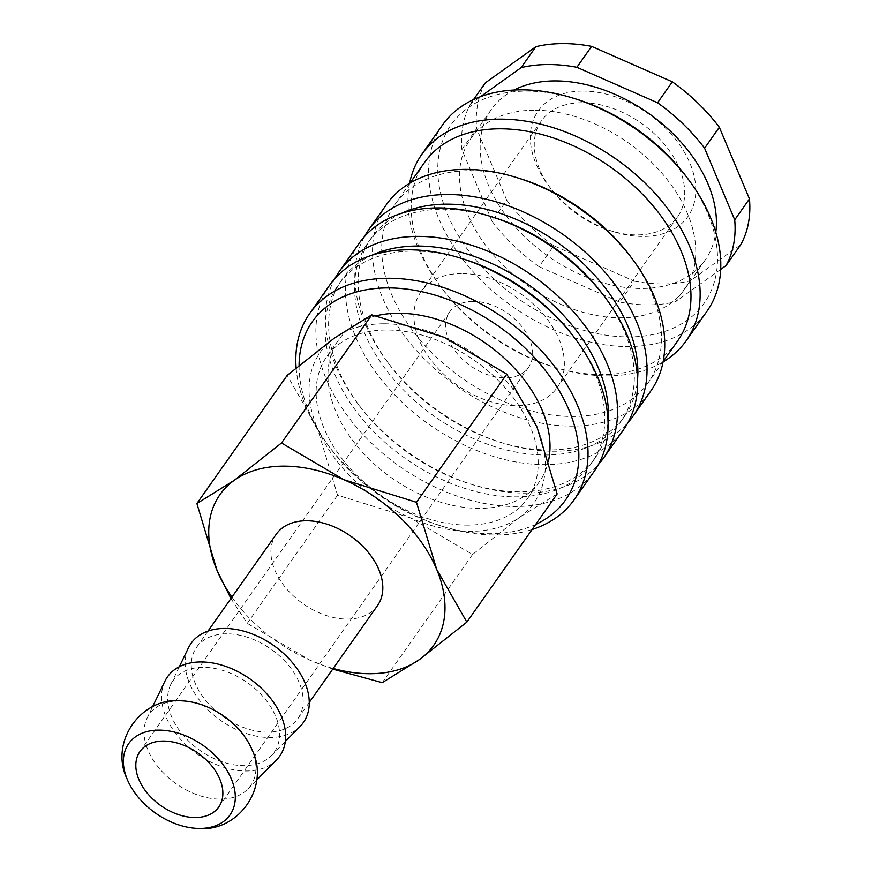 <?xml version="1.0" encoding="UTF-8"?>
<svg xmlns="http://www.w3.org/2000/svg" width="872" height="872" viewBox="0 0 872 872"><rect width="100%" height="100%" fill="white"/><g stroke="black" fill="none" stroke-linecap="round" stroke-linejoin="round"><path stroke-width="0.65" stroke-dasharray="4.36 3.27" d="M296.12 367.897A161.734 108.019 -144.8 0 0 327.752 444.764A161.734 108.019 -144.8 0 0 444.426 526.971A161.734 108.019 -144.8 0 0 495.885 534.983A161.734 108.019 -144.8 0 0 532.094 529.522M299.074 365.466A154.856 103.43 -144.8 0 0 329.66 447.325A154.856 103.43 -144.8 0 0 441.363 526.034A154.856 103.43 -144.8 0 0 490.631 533.708A154.856 103.43 -144.8 0 0 535.67 524.443M329.78 284.991A161.734 108.019 -144.8 0 0 355.525 426.037A161.734 108.019 -144.8 0 0 515.941 506.501A161.734 108.019 -144.8 0 0 594.203 471.305M462.542 258.733A154.856 103.43 -144.8 0 0 413.274 251.071A154.856 103.43 -144.8 0 0 338.347 284.773A154.856 103.43 -144.8 0 0 363.014 419.814A154.856 103.43 -144.8 0 0 516.595 496.855A154.856 103.43 -144.8 0 0 591.521 463.152A154.856 103.43 -144.8 0 0 574.256 337.442M372.093 255.158A154.856 103.43 -144.8 0 0 341.889 279.748A154.856 103.43 -144.8 0 0 359.166 405.458A154.856 103.43 -144.8 0 0 470.869 484.167A154.856 103.43 -144.8 0 0 520.137 491.83A154.856 103.43 -144.8 0 0 595.064 458.127A154.856 103.43 -144.8 0 0 608.046 421.416M334.881 278.56A161.734 108.019 -144.8 0 0 357.258 402.897A161.734 108.019 -144.8 0 0 473.932 485.094A161.734 108.019 -144.8 0 0 525.391 493.105A161.734 108.019 -144.8 0 0 598.541 464.34M359.275 243.125A161.734 108.019 -144.8 0 0 385.032 384.16A161.734 108.019 -144.8 0 0 545.447 464.634A161.734 108.019 -144.8 0 0 623.709 429.438M492.048 216.866A154.856 103.43 -144.8 0 0 442.78 209.193A154.856 103.43 -144.8 0 0 367.853 242.896A154.856 103.43 -144.8 0 0 392.509 377.936A154.856 103.43 -144.8 0 0 546.101 454.988A154.856 103.43 -144.8 0 0 621.028 421.285A154.856 103.43 -144.8 0 0 603.751 295.575M401.6 213.291A154.856 103.43 -144.8 0 0 371.396 237.871A154.856 103.43 -144.8 0 0 388.672 363.58A154.856 103.43 -144.8 0 0 500.375 442.289A154.856 103.43 -144.8 0 0 549.643 449.963A154.856 103.43 -144.8 0 0 624.57 416.26A154.856 103.43 -144.8 0 0 637.552 379.549M364.376 236.694A161.734 108.019 -144.8 0 0 386.765 361.019A161.734 108.019 -144.8 0 0 503.427 443.227A161.734 108.019 -144.8 0 0 554.886 451.238A161.734 108.019 -144.8 0 0 628.047 422.462M386.427 204.593A161.734 108.019 -144.8 0 0 412.173 345.639A161.734 108.019 -144.8 0 0 572.588 426.114A161.734 108.019 -144.8 0 0 650.85 390.918M519.189 178.346A154.856 103.43 -144.8 0 0 469.921 170.672A154.856 103.43 -144.8 0 0 394.994 204.375A154.856 103.43 -144.8 0 0 419.661 339.415A154.856 103.43 -144.8 0 0 573.242 416.467A154.856 103.43 -144.8 0 0 648.168 382.764A154.856 103.43 -144.8 0 0 630.903 257.055M424.501 162.497A154.856 103.43 -144.8 0 0 441.777 288.218A154.856 103.43 -144.8 0 0 553.48 366.927A154.856 103.43 -144.8 0 0 602.748 374.589A154.856 103.43 -144.8 0 0 677.675 340.887M409.589 183.327A161.734 108.019 -144.8 0 0 439.87 285.645A161.734 108.019 -144.8 0 0 556.543 367.853A161.734 108.019 -144.8 0 0 607.991 375.865A161.734 108.019 -144.8 0 0 663.091 361.935M442.475 125.045A161.734 108.019 -144.8 0 0 468.231 266.08A161.734 108.019 -144.8 0 0 628.647 346.555A161.734 108.019 -144.8 0 0 706.909 311.358M575.248 98.787A154.856 103.43 -144.8 0 0 525.98 91.113A154.856 103.43 -144.8 0 0 447.63 214.741A154.856 103.43 -144.8 0 0 629.301 336.908A154.856 103.43 -144.8 0 0 686.951 177.496M513.99 90.045A130.767 87.342 -144.8 0 0 491.405 109.382A130.767 87.342 -144.8 0 0 512.224 223.417A130.767 87.342 -144.8 0 0 641.923 288.479A130.767 87.342 -144.8 0 0 705.186 260.02A130.767 87.342 -144.8 0 0 715.803 232.246M534.013 110.232A130.767 87.342 -144.8 0 0 470.749 138.692A130.767 87.342 -144.8 0 0 491.568 252.727A130.767 87.342 -144.8 0 0 621.267 317.79A130.767 87.342 -144.8 0 0 684.542 289.33A130.767 87.342 -144.8 0 0 663.712 175.294A130.767 87.342 -144.8 0 0 534.013 110.232M619.72 302.094L539.038 266.647L553.785 245.719L634.467 281.166L619.72 302.094A151.412 101.13 -144.8 0 0 648.812 304.862A151.412 101.13 -144.8 0 0 675.44 301.788L690.188 280.849L740.764 244.661M634.467 281.166A151.412 101.13 -144.8 0 0 663.559 283.923A151.412 101.13 -144.8 0 0 690.188 280.849M548.641 460.154A122.919 82.099 35.2 0 1 539.463 481.606A122.919 82.099 35.2 0 1 479.982 508.365A122.919 82.099 35.2 0 1 358.065 447.205A122.919 82.099 35.2 0 1 338.5 340.015A122.919 82.099 35.2 0 1 376.203 315.795M468.177 525.108A122.919 82.099 35.2 0 1 346.271 463.948A122.919 82.099 35.2 0 1 326.695 356.757A122.919 82.099 35.2 0 1 386.165 330.008A122.919 82.099 35.2 0 1 508.082 391.168A122.919 82.099 35.2 0 1 527.658 498.359A122.919 82.099 35.2 0 1 468.177 525.108M230.938 598.53L247.267 623.349L309.745 660.104A130.767 87.342 -144.8 0 0 333.191 668.475M231.919 597.124A130.767 87.342 -144.8 0 0 309.745 660.104L332.744 669.118M383.549 323.785A130.767 87.342 -144.8 0 0 334.499 337.987A130.767 87.342 -144.8 0 0 317.386 428.174A130.767 87.342 -144.8 0 0 410.058 517.739A130.767 87.342 -144.8 0 0 470.804 531.342A130.767 87.342 -144.8 0 0 519.854 517.129A130.767 87.342 -144.8 0 0 536.967 426.942A130.767 87.342 -144.8 0 0 444.295 337.377A130.767 87.342 -144.8 0 0 383.549 323.785M557.143 493.966L519.854 517.129L472.537 554.494L410.058 517.739L337.562 495.198L317.386 428.174L287.193 375.363M181.899 700.859A61.945 41.366 -144.8 0 0 179.338 700.816A61.945 41.366 -144.8 0 0 147.041 718.245A61.945 41.366 -144.8 0 0 147.989 750.269A61.945 41.366 -144.8 0 0 220.66 799.134A61.945 41.366 -144.8 0 0 247.703 789.16A61.945 41.366 -144.8 0 0 252.335 750.498M164.873 681.283A68.703 45.889 -144.8 0 0 180.798 739.576A68.703 45.889 -144.8 0 0 246.514 771.001A68.703 45.889 -144.8 0 0 276.511 759.937M188.472 647.787A68.703 45.889 -144.8 0 0 204.397 706.08A68.703 45.889 -144.8 0 0 270.124 737.505A68.703 45.889 -144.8 0 0 300.11 726.441M202.936 667.32A61.945 41.366 -144.8 0 0 170.65 684.749A61.945 41.366 -144.8 0 0 185.006 737.309A61.945 41.366 -144.8 0 0 244.269 765.638A61.945 41.366 -144.8 0 0 271.301 755.664A61.945 41.366 -144.8 0 0 266.429 700.685A61.945 41.366 -144.8 0 0 202.936 667.32M377.5 605.604A61.945 41.366 35.2 0 1 347.525 619.087A61.945 41.366 35.2 0 1 286.092 588.262A61.945 41.366 35.2 0 1 276.228 534.253M226.535 633.824A61.945 41.366 -144.8 0 0 196.571 647.307A61.945 41.366 -144.8 0 0 206.435 701.317A61.945 41.366 -144.8 0 0 267.868 732.142A61.945 41.366 -144.8 0 0 297.843 718.659A61.945 41.366 -144.8 0 0 287.978 664.638A61.945 41.366 -144.8 0 0 226.535 633.824M473.06 301.396A48.178 32.177 -144.8 0 0 449.745 311.882A48.178 32.177 -144.8 0 0 457.418 353.89A48.178 32.177 -144.8 0 0 505.204 377.859A48.178 32.177 -144.8 0 0 528.519 367.374A48.178 32.177 -144.8 0 0 520.846 325.365A48.178 32.177 -144.8 0 0 473.06 301.396M581.689 102.743A83.276 55.623 -144.8 0 0 541.403 120.859A83.276 55.623 -144.8 0 0 550.69 188.472A83.276 55.623 -144.8 0 0 610.76 230.797A83.276 55.623 -144.8 0 0 637.258 234.917A83.276 55.623 -144.8 0 0 677.555 216.801A83.276 55.623 -144.8 0 0 664.29 144.174A83.276 55.623 -144.8 0 0 581.689 102.743M461.353 273.536A83.276 55.623 -144.8 0 0 421.056 291.662A83.276 55.623 -144.8 0 0 434.321 364.278A83.276 55.623 -144.8 0 0 516.911 405.72A83.276 55.623 -144.8 0 0 557.208 387.593A83.276 55.623 -144.8 0 0 543.943 314.977A83.276 55.623 -144.8 0 0 461.353 273.536M582.485 91.07A91.604 61.182 -144.8 0 0 548.379 185.365A91.604 61.182 -144.8 0 0 614.466 231.93A91.604 61.182 -144.8 0 0 643.601 236.465A91.604 61.182 -144.8 0 0 689.959 163.337A91.604 61.182 -144.8 0 0 582.485 91.07M472.537 554.494L382.241 682.656M337.562 495.198L247.267 623.349M720.708 269.394L675.44 301.788M461.888 149.559L476.646 128.631L506.752 200.255L492.004 221.194L461.888 149.559A151.412 101.13 -144.8 0 1 470.575 103.801L480.516 96.683M473.54 99.593L470.575 103.801M506.752 200.255A151.412 101.13 -144.8 0 0 553.785 245.719M485.333 82.862A151.412 101.13 -144.8 0 0 476.646 128.631M492.004 221.194A151.412 101.13 -144.8 0 0 539.038 266.647M441.363 526.034L444.426 526.971M329.66 447.325L327.752 444.764M341.889 279.748L338.347 284.773M470.869 484.167L473.932 485.094M359.166 405.458L357.258 402.897M371.396 237.871L367.853 242.896M500.375 442.289L503.427 443.227M388.672 363.58L386.765 361.019M410.004 183.076L394.994 204.375M553.48 366.927L556.543 367.853M441.777 288.218L439.87 285.645M491.405 109.382L470.749 138.692M338.5 340.015L326.695 356.757M147.041 718.245L152.578 706.756M170.65 684.749L179.338 666.731M208.005 631.077L196.571 647.307M449.745 311.882L139.967 751.533M541.403 120.859L421.056 291.662M610.76 230.797L614.466 231.93M550.69 188.472L548.379 185.365M677.555 216.801L557.208 387.593M528.519 367.374L218.73 807.036M309.266 702.429L297.843 718.659M271.301 755.664L285.34 741.429M247.703 789.16L256.651 780.08M539.463 481.606L527.658 498.359M705.186 260.02L684.542 289.33M663.178 361.466L648.168 382.764M624.57 416.26L621.028 421.285M595.064 458.127L591.521 463.152"/><path stroke-width="1.31" d="M532.094 529.522A161.734 108.019 -144.8 0 0 574.136 499.776A161.734 108.019 -144.8 0 0 548.39 358.741A161.734 108.019 -144.8 0 0 387.975 278.266A161.734 108.019 -144.8 0 0 309.713 313.462A161.734 108.019 -144.8 0 0 296.12 367.897M535.67 524.443A154.856 103.43 -144.8 0 0 556.707 386.59A154.856 103.43 -144.8 0 0 387.321 287.913A154.856 103.43 -144.8 0 0 299.074 365.466M574.136 499.776L594.203 471.305A161.734 108.019 -144.8 0 0 576.163 340.004A161.734 108.019 -144.8 0 0 459.49 257.807A161.734 108.019 -144.8 0 0 408.031 249.795A161.734 108.019 -144.8 0 0 329.78 284.991L309.713 313.462M608.046 421.416A154.856 103.43 -144.8 0 0 416.816 246.046A154.856 103.43 -144.8 0 0 372.093 255.158M598.541 464.34A161.734 108.019 -144.8 0 0 603.642 457.909A161.734 108.019 -144.8 0 0 577.885 316.863A161.734 108.019 -144.8 0 0 417.47 236.399A161.734 108.019 -144.8 0 0 339.219 271.595A161.734 108.019 -144.8 0 0 334.881 278.56M603.642 457.909L623.709 429.438A161.734 108.019 -144.8 0 0 605.659 298.137A161.734 108.019 -144.8 0 0 488.996 215.929A161.734 108.019 -144.8 0 0 437.537 207.918A161.734 108.019 -144.8 0 0 359.275 243.125L339.219 271.595M637.552 379.549A154.856 103.43 -144.8 0 0 446.322 204.168A154.856 103.43 -144.8 0 0 401.6 213.291M628.047 422.462A161.734 108.019 -144.8 0 0 633.148 416.031A161.734 108.019 -144.8 0 0 607.392 274.996A161.734 108.019 -144.8 0 0 446.976 194.521A161.734 108.019 -144.8 0 0 368.725 229.718A161.734 108.019 -144.8 0 0 364.376 236.694M633.148 416.031L650.85 390.918A161.734 108.019 -144.8 0 0 632.81 259.616A161.734 108.019 -144.8 0 0 516.137 177.408A161.734 108.019 -144.8 0 0 464.678 169.397A161.734 108.019 -144.8 0 0 386.427 204.593L368.725 229.718M663.178 361.466L677.675 340.887A154.856 103.43 -144.8 0 0 653.019 205.847A154.856 103.43 -144.8 0 0 499.427 128.805A154.856 103.43 -144.8 0 0 424.501 162.497L410.004 183.076M663.091 361.935A161.734 108.019 -144.8 0 0 686.253 340.669A161.734 108.019 -144.8 0 0 660.496 199.623A161.734 108.019 -144.8 0 0 500.081 119.148A161.734 108.019 -144.8 0 0 421.83 154.355A161.734 108.019 -144.8 0 0 409.589 183.327M686.253 340.669L706.909 311.358A161.734 108.019 -144.8 0 0 688.858 180.057A161.734 108.019 -144.8 0 0 572.196 97.849A161.734 108.019 -144.8 0 0 520.737 89.838A161.734 108.019 -144.8 0 0 442.475 125.045L421.83 154.355M715.803 232.246A130.767 87.342 -144.8 0 0 554.668 80.922A130.767 87.342 -144.8 0 0 513.99 90.045M591.619 46.369L576.872 67.297L657.553 102.754L672.312 81.815L591.619 46.369A151.412 101.13 -144.8 0 0 562.538 43.6A151.412 101.13 -144.8 0 0 535.899 46.674L485.333 82.862L473.54 99.593M576.872 67.297A151.412 101.13 -144.8 0 0 547.78 64.539A151.412 101.13 -144.8 0 0 521.151 67.613L535.899 46.674M376.203 315.795A122.919 82.099 35.2 0 1 397.97 313.255A122.919 82.099 35.2 0 1 508.398 362.065A122.919 82.099 35.2 0 1 548.641 460.154M332.744 669.118L382.241 682.656L419.541 659.494L466.847 622.118L436.654 569.307L416.478 502.294L343.982 479.742L281.493 442.987L234.187 480.363L196.887 503.515L217.074 570.539A130.767 87.342 -144.8 0 0 231.919 597.124M333.191 668.475A130.767 87.342 -144.8 0 0 370.491 673.707A130.767 87.342 -144.8 0 0 419.541 659.494A130.767 87.342 -144.8 0 0 436.654 569.307A130.767 87.342 -144.8 0 0 343.982 479.742A130.767 87.342 -144.8 0 0 283.237 466.149A130.767 87.342 -144.8 0 0 234.187 480.363A130.767 87.342 -144.8 0 0 217.074 570.539L230.938 598.53M196.887 503.515L287.193 375.363L334.499 337.987L371.799 314.836L444.295 337.377L506.774 374.132L536.967 426.942L557.143 493.966L466.847 622.118M197.443 828.4C238.067 832.836 270.189 787.263 252.335 750.498A61.945 41.366 -144.8 0 0 252.008 749.68A61.945 41.366 -144.8 0 0 181.899 700.859C141.275 696.423 109.164 742.007 127.007 778.772A61.945 41.366 -144.8 0 0 127.334 779.579A61.945 41.366 -144.8 0 0 197.443 828.4A61.945 41.366 -144.8 0 0 231.353 778.99A61.945 41.366 -144.8 0 0 158.682 730.126A61.945 41.366 -144.8 0 0 127.007 778.772M256.651 780.08L276.511 759.937A68.703 45.889 -144.8 0 0 271.094 698.963A68.703 45.889 -144.8 0 0 200.68 661.957A68.703 45.889 -144.8 0 0 164.873 681.283L152.578 706.756M285.34 741.429L300.11 726.441A68.703 45.889 -144.8 0 0 294.703 665.467A68.703 45.889 -144.8 0 0 224.278 628.461A68.703 45.889 -144.8 0 0 188.472 647.787L179.338 666.731M208.005 631.077L276.228 534.253A61.945 41.366 35.2 0 1 306.203 520.769A61.945 41.366 35.2 0 1 367.635 551.584A61.945 41.366 35.2 0 1 377.5 605.604L309.266 702.429M195.415 817.522A48.178 32.177 35.2 0 1 147.63 793.553A48.178 32.177 35.2 0 1 139.967 751.533A48.178 32.177 35.2 0 1 163.271 741.047A48.178 32.177 35.2 0 1 211.057 765.027A48.178 32.177 35.2 0 1 218.73 807.036A48.178 32.177 35.2 0 1 195.415 817.522M506.774 374.132L416.478 502.294M371.799 314.836L281.493 442.987M734.704 219.842L749.451 198.903L719.335 127.268L704.587 148.207L734.704 219.842A151.412 101.13 -144.8 0 1 726.016 265.6L720.708 269.394M749.451 198.903A151.412 101.13 -144.8 0 1 740.764 244.661L726.016 265.6M480.516 96.683L521.151 67.613M719.335 127.268A151.412 101.13 -144.8 0 0 672.312 81.815M704.587 148.207A151.412 101.13 -144.8 0 0 657.553 102.754M688.858 180.057L686.951 177.496A154.856 103.43 -144.8 0 0 575.248 98.787L572.196 97.849M632.81 259.616L630.903 257.055A154.856 103.43 -144.8 0 0 519.189 178.346L516.137 177.408M605.659 298.137L603.751 295.575A154.856 103.43 -144.8 0 0 492.048 216.866L488.996 215.929M576.163 340.004L574.256 337.442A154.856 103.43 -144.8 0 0 462.542 258.733L459.49 257.807"/></g></svg>
